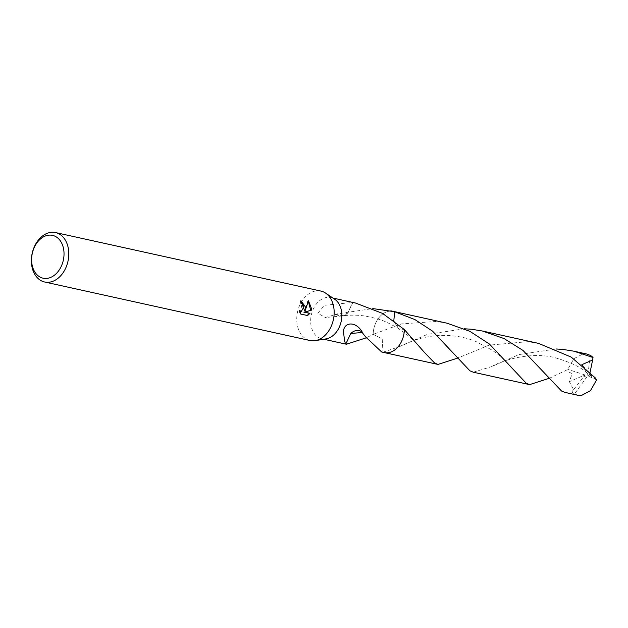 <?xml version="1.0" encoding="UTF-8"?>
<svg xmlns="http://www.w3.org/2000/svg" width="628" height="628" viewBox="0 0 628 628"><rect width="100%" height="100%" fill="white"/><g stroke="black" fill="none" stroke-linecap="round" stroke-linejoin="round"><path stroke-width="0.47" stroke-dasharray="3.14 2.35" d="M310.004 340.517A25.316 18.33 102.4 0 1 296.769 317.949A25.316 18.33 102.4 0 1 320.908 291.078M326.011 338.885A21.093 15.276 102.4 0 1 321.709 338.782A21.093 15.276 102.4 0 1 310.679 319.974A21.093 15.276 102.4 0 1 330.791 297.586A21.093 15.276 102.4 0 1 334.74 299.289M384.21 352.559A21.093 15.276 102.4 0 1 382.939 352.206L382.216 338.885L373.165 334.371A21.101 15.276 102.4 0 1 373.181 333.758A21.093 15.276 102.4 0 1 383.323 313.584A21.093 15.276 102.4 0 1 393.293 311.362M447.089 323.216L436.217 321.465L401.402 323.922L373.165 334.363A21.093 15.276 102.4 0 1 373.181 333.758A21.101 15.276 102.4 0 1 383.323 313.584A21.101 15.276 102.4 0 1 393.002 311.3M381.698 352.01L382.939 352.206A21.101 15.276 102.4 0 0 383.92 352.496M383.794 352.473A21.101 15.284 102.4 0 1 382.947 352.214L382.216 338.877L373.165 334.363L366.202 337.848M300.969 300.718L300.325 300.788A24.468 17.717 102.4 0 1 300.592 303.371L301.856 304.062L300.718 311.394M300.592 303.371L301.22 303.3M299.737 311.252L298.952 310.672L300.215 314.141L307.594 315.554M300.215 314.149L300.875 314.071M298.952 310.672L299.58 310.601M301.008 301.008L300.325 300.796M308.356 301.479L307.822 300.875L304.564 310.593M307.822 300.875L308.474 300.804M345.604 344.011L350.785 333.46M355.503 303.034L352.881 302.492A21.093 15.276 -77.6 0 0 352.677 302.468L324.527 305.279L317.815 313.254L325.328 317.525L336.208 314.314A21.093 15.276 102.4 0 1 336.349 314.016L372.773 308.576M393.834 320.735L398.529 328.601L404.354 329.559M352.881 302.492L347.7 313.042L352.677 302.468M347.684 313.042L342.158 315.774L336.349 314.016M336.208 314.314A14.059 10.181 -77.6 0 0 342.441 315.915A14.059 10.181 -77.6 0 0 347.724 313.034M564.91 392.406L571.927 391.833L573.56 389.643L569.361 381.667L572.163 373.629L565.6 370.583L549.406 378.244M573.56 389.643L584.04 376.423L587.643 375.819L574.549 393.929A21.093 15.276 102.4 0 1 571.927 391.833M574.549 393.929L577.862 395.263M538.691 343.422L527.818 341.663L489.063 345.149L457.804 358.046M586.945 354.066L583.137 353.87L573.898 358.666L567.783 369.35L565.6 370.583M473.308 372.216L491.386 366.705L518.901 354.592L555.968 348.972M373.165 334.363A21.101 15.284 102.4 0 1 389.556 311.174A21.101 15.284 102.4 0 1 392.877 311.268M382.947 352.214L399.785 346.515L427.283 334.402L464.375 328.774M404.354 329.567L398.529 328.601L394.007 321.63L394.572 311.724M584.04 376.423L584.943 374.94L569.361 381.667M582.69 365.614L594.276 378.488L595.273 377.875M590.069 372.396L588.86 376.368L581.881 364.664M588.86 376.368L596.6 379.877M584.943 374.94L567.783 369.35M584.001 376.415L587.643 375.819L590.391 355.424M589.449 374.822L587.643 375.819L589.402 374.814M323.812 339.246L321.709 338.782M365.575 336.851L366.689 338.021L365.967 337.84M365.943 337.84L367.506 337.189M332.895 298.049L330.791 297.586M423.884 351.813C418.35 344.113 409.896 336.373 398.529 328.601C383.779 320.005 378.802 318.875 366.195 316.269C359.506 315.005 351.499 314.84 342.158 315.774M342.441 315.915L325.328 317.525M548.746 377.185L549.893 378.409L549.162 378.229L550.748 377.561M515.486 372.004C511.404 366.619 506.058 361.131 499.456 355.534L492.572 350.4L476.118 341.608C459.5 334.591 440.126 334.332 428.241 336.781C420.069 337.997 410.586 341.24 399.785 346.507M491.386 366.705C503.295 359.656 533.321 351.052 556.848 358.227C569.784 362.207 579.079 366.454 584.739 370.983L594.276 378.488M459.139 357.371L457.553 358.031M457.569 358.031L458.291 358.211L457.145 356.987"/><path stroke-width="0.94" d="M55.539 232.564L320.908 291.078A25.316 18.33 102.4 0 1 325.642 293.135A25.316 18.33 102.4 0 1 334.143 313.647A25.316 18.33 102.4 0 1 315.162 340.651A25.316 18.33 102.4 0 1 310.004 340.517L44.635 282.003A25.316 18.33 102.4 0 1 31.4 259.435A25.316 18.33 102.4 0 1 55.539 232.564A25.316 18.33 102.4 0 1 68.774 255.133A25.316 18.33 102.4 0 1 44.635 282.003M325.642 293.135L334.74 299.289A21.093 15.276 102.4 0 1 341.828 316.386A21.093 15.276 102.4 0 1 326.011 338.885L315.162 340.651M309.957 313.317L303.874 312.195L311.315 310.248L304.509 312.116L309.957 313.317L307.594 315.554L300.875 314.071L299.58 310.593L301.354 311.323L303.928 306.99L302.484 303.991L301.22 303.3A25.316 18.33 -77.6 0 0 300.969 300.718L305.734 307.382L305.192 310.522L308.474 300.804L311.535 308.662L311.307 310.248M64.009 254.921A21.941 15.888 102.4 0 1 46.982 278.4A21.941 15.888 102.4 0 1 31.62 258.65A21.941 15.888 102.4 0 1 48.646 235.17A21.941 15.888 102.4 0 1 64.009 254.921M332.895 298.049L355.503 303.034L382.57 313.411L404.346 329.559A21.093 15.276 102.4 0 1 404.33 330.171A21.093 15.276 102.4 0 1 384.21 352.559L381.698 352.01L365.575 336.851L362.16 332.495A21.093 15.276 102.4 0 0 362.301 332.196A14.059 10.181 -77.6 0 0 350.785 333.476L362.16 332.495M404.354 329.559A21.101 15.276 102.4 0 1 404.338 330.171A21.101 15.276 102.4 0 1 383.92 352.496M366.202 337.848L346.421 344.23L345.604 344.011A21.093 15.276 -77.6 0 0 345.808 344.034C344.945 343.273 344.175 338.939 343.5 331.042C344.411 321.56 356.335 321.363 362.301 332.196M301.008 301.008L304.564 310.593L305.192 310.522M301.354 311.323L299.737 311.252M307.202 315.468L309.321 313.388M310.687 310.318L308.356 301.479M303.874 312.195L304.509 312.116M345.808 344.034L350.785 333.46M372.773 308.576L394.565 311.724L393.834 320.735M392.877 311.268A21.101 15.284 102.4 0 1 393.301 311.355A21.093 15.276 102.4 0 1 394.565 311.724L414.849 319.55L432.527 331.129L469.925 370.826L473.308 372.216L529.6 384.626L526.225 383.237L489.432 344.042L469.87 331.325L447.089 323.216L393.301 311.355A21.101 15.284 102.4 0 1 394.572 311.716L394.572 311.716A21.101 15.276 102.4 0 0 393.002 311.3M561.526 391.016L564.91 392.406L577.862 395.263L581.544 395.436L590.54 390.577L596.6 379.877L595.273 377.875L571.221 357.104L538.691 343.422L482.39 331.003L504.135 338.594L522.92 350.377L561.526 391.016M457.804 358.046L437.999 364.428L434.623 363.039L423.884 351.813L404.354 329.567A21.101 15.284 102.4 0 1 387.963 352.755A21.101 15.284 102.4 0 1 384.218 352.575A21.101 15.284 102.4 0 1 383.794 352.473M464.375 328.774L471.518 329.253L482.39 331.003M555.968 348.972L563.12 349.451L573.992 351.209L593.013 357.52L592.62 359.993L581.881 364.664L582.69 365.614M573.992 351.209L586.945 354.066L590.391 355.424A21.093 15.276 102.4 0 1 593.013 357.52M549.406 378.244L529.6 384.626M592.62 359.993L590.069 372.396M346.421 344.23L323.812 339.246M366.689 338.021L365.943 337.84M393.293 311.362L390.781 310.813M549.893 378.409L549.162 378.229M437.999 364.428L384.218 352.575M457.553 358.031L458.291 358.211"/></g></svg>
